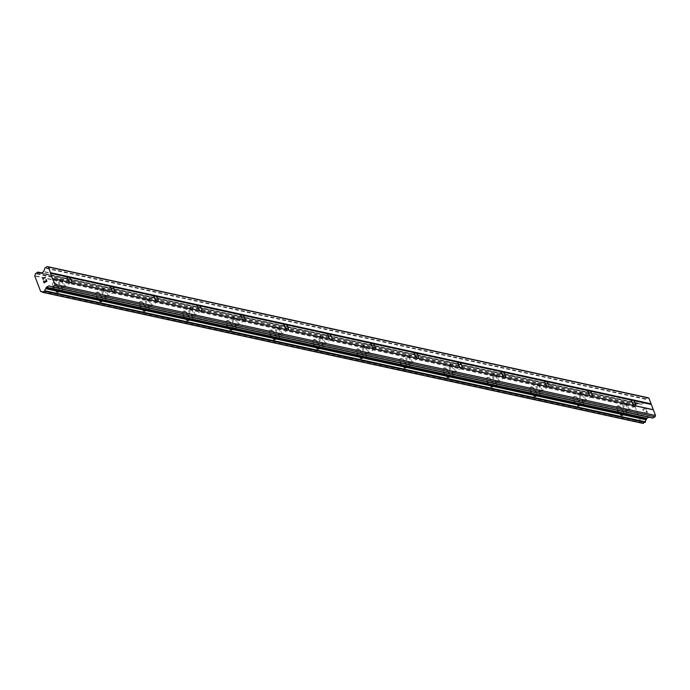 <?xml version="1.0" encoding="UTF-8"?>
<svg xmlns="http://www.w3.org/2000/svg" width="690" height="690" viewBox="0 0 690 690"><rect width="100%" height="100%" fill="white"/><g stroke="black" fill="none" stroke-linecap="round" stroke-linejoin="round"><path stroke-width="0.52" stroke-dasharray="3.45 2.59" d="M60.513 281.399A3.234 1.328 -119.3 0 1 63.014 284.125A3.234 1.328 -119.3 0 1 63.187 287.092A3.234 1.328 -119.3 0 1 62.695 287.144A3.234 1.328 -119.3 0 1 60.185 284.418A3.234 1.328 -119.3 0 1 60.021 281.451A3.234 1.328 -119.3 0 1 60.513 281.399M57.373 292.457A5.391 2.208 60.7 0 0 58.193 292.37A5.391 2.208 60.7 0 0 57.908 287.42A5.391 2.208 60.7 0 0 53.734 282.883A5.391 2.208 60.7 0 0 52.914 282.96A5.391 2.208 60.7 0 0 53.199 287.911A5.391 2.208 60.7 0 0 57.373 292.457A5.391 2.208 60.7 0 0 58.176 292.37A5.391 2.208 60.7 0 0 57.9 287.428A5.391 2.208 60.7 0 0 53.725 282.883A5.391 2.208 60.7 0 0 52.906 282.969A5.391 2.208 60.7 0 0 53.182 287.92A5.391 2.208 60.7 0 0 57.356 292.457M103.914 290.878A3.234 1.328 -119.3 0 1 106.424 293.604A3.234 1.328 -119.3 0 1 106.588 296.571A3.234 1.328 -119.3 0 1 106.096 296.622A3.234 1.328 -119.3 0 1 103.595 293.897A3.234 1.328 -119.3 0 1 103.422 290.93A3.234 1.328 -119.3 0 1 103.914 290.878M100.775 301.927A5.391 2.208 60.7 0 0 101.594 301.841A5.391 2.208 60.7 0 0 101.318 296.898A5.391 2.208 60.7 0 0 97.143 292.353A5.391 2.208 60.7 0 0 96.324 292.439A5.391 2.208 60.7 0 0 96.6 297.39A5.391 2.208 60.7 0 0 100.775 301.927A5.391 2.208 60.7 0 0 101.585 301.849A5.391 2.208 60.7 0 0 101.301 296.898A5.391 2.208 60.7 0 0 97.126 292.362A5.391 2.208 60.7 0 0 96.307 292.448A5.391 2.208 60.7 0 0 96.591 297.399A5.391 2.208 60.7 0 0 100.766 301.935M147.324 300.357A3.234 1.328 -119.3 0 1 149.825 303.074A3.234 1.328 -119.3 0 1 149.997 306.049A3.234 1.328 -119.3 0 1 149.506 306.101A3.234 1.328 -119.3 0 1 147.005 303.376A3.234 1.328 -119.3 0 1 146.832 300.409A3.234 1.328 -119.3 0 1 147.324 300.357M144.184 311.406A5.391 2.208 60.7 0 0 145.004 311.319A5.391 2.208 60.7 0 0 144.719 306.369A5.391 2.208 60.7 0 0 140.544 301.832A5.391 2.208 60.7 0 0 139.725 301.918A5.391 2.208 60.7 0 0 140.01 306.869A5.391 2.208 60.7 0 0 144.184 311.406A5.391 2.208 60.7 0 0 144.986 311.328A5.391 2.208 60.7 0 0 144.71 306.377A5.391 2.208 60.7 0 0 140.536 301.841A5.391 2.208 60.7 0 0 139.716 301.927A5.391 2.208 60.7 0 0 140.001 306.877A5.391 2.208 60.7 0 0 144.175 311.414M190.733 309.827A3.234 1.328 -119.3 0 1 193.234 312.553A3.234 1.328 -119.3 0 1 193.407 315.528A3.234 1.328 -119.3 0 1 192.915 315.58A3.234 1.328 -119.3 0 1 190.405 312.855A3.234 1.328 -119.3 0 1 190.242 309.879A3.234 1.328 -119.3 0 1 190.733 309.827M187.594 320.885A5.391 2.208 60.7 0 0 188.405 320.798A5.391 2.208 60.7 0 0 188.129 315.848A5.391 2.208 60.7 0 0 183.954 311.311A5.391 2.208 60.7 0 0 183.135 311.397A5.391 2.208 60.7 0 0 183.419 316.348A5.391 2.208 60.7 0 0 187.594 320.885A5.391 2.208 60.7 0 0 188.396 320.807A5.391 2.208 60.7 0 0 188.12 315.856A5.391 2.208 60.7 0 0 183.945 311.311A5.391 2.208 60.7 0 0 183.126 311.397A5.391 2.208 60.7 0 0 183.402 316.348A5.391 2.208 60.7 0 0 187.577 320.893M234.134 319.306A3.234 1.328 -119.3 0 1 236.644 322.032A3.234 1.328 -119.3 0 1 236.808 324.999A3.234 1.328 -119.3 0 1 236.316 325.05A3.234 1.328 -119.3 0 1 233.815 322.325A3.234 1.328 -119.3 0 1 233.643 319.358A3.234 1.328 -119.3 0 1 234.134 319.306M230.995 330.363A5.391 2.208 60.7 0 0 231.814 330.277A5.391 2.208 60.7 0 0 231.53 325.326A5.391 2.208 60.7 0 0 227.355 320.79A5.391 2.208 60.7 0 0 226.544 320.867A5.391 2.208 60.7 0 0 226.82 325.818A5.391 2.208 60.7 0 0 230.995 330.363A5.391 2.208 60.7 0 0 231.805 330.277A5.391 2.208 60.7 0 0 231.521 325.335A5.391 2.208 60.7 0 0 227.346 320.79A5.391 2.208 60.7 0 0 226.527 320.876A5.391 2.208 60.7 0 0 226.812 325.827A5.391 2.208 60.7 0 0 230.986 330.363M277.544 328.785A3.234 1.328 -119.3 0 1 280.045 331.511A3.234 1.328 -119.3 0 1 280.218 334.478A3.234 1.328 -119.3 0 1 279.726 334.529A3.234 1.328 -119.3 0 1 277.216 331.804A3.234 1.328 -119.3 0 1 277.052 328.837A3.234 1.328 -119.3 0 1 277.544 328.785M274.404 339.834A5.391 2.208 60.7 0 0 275.224 339.747A5.391 2.208 60.7 0 0 274.939 334.805A5.391 2.208 60.7 0 0 270.765 330.26A5.391 2.208 60.7 0 0 269.945 330.346A5.391 2.208 60.7 0 0 270.23 335.297A5.391 2.208 60.7 0 0 274.404 339.834A5.391 2.208 60.7 0 0 275.207 339.756A5.391 2.208 60.7 0 0 274.93 334.805A5.391 2.208 60.7 0 0 270.756 330.269A5.391 2.208 60.7 0 0 269.937 330.355A5.391 2.208 60.7 0 0 270.213 335.305A5.391 2.208 60.7 0 0 274.387 339.842M320.945 338.264A3.234 1.328 -119.3 0 1 323.455 340.981A3.234 1.328 -119.3 0 1 323.619 343.956A3.234 1.328 -119.3 0 1 323.127 344.008A3.234 1.328 -119.3 0 1 320.626 341.283A3.234 1.328 -119.3 0 1 320.453 338.316A3.234 1.328 -119.3 0 1 320.945 338.264M317.805 349.312A5.391 2.208 60.7 0 0 318.625 349.226A5.391 2.208 60.7 0 0 318.349 344.276A5.391 2.208 60.7 0 0 314.174 339.739A5.391 2.208 60.7 0 0 313.355 339.825A5.391 2.208 60.7 0 0 313.631 344.776A5.391 2.208 60.7 0 0 317.805 349.312A5.391 2.208 60.7 0 0 318.616 349.235A5.391 2.208 60.7 0 0 318.332 344.284A5.391 2.208 60.7 0 0 314.157 339.747A5.391 2.208 60.7 0 0 313.338 339.834A5.391 2.208 60.7 0 0 313.622 344.784A5.391 2.208 60.7 0 0 317.797 349.321M364.355 347.734A3.234 1.328 -119.3 0 1 366.856 350.46A3.234 1.328 -119.3 0 1 367.028 353.435A3.234 1.328 -119.3 0 1 366.537 353.487A3.234 1.328 -119.3 0 1 364.035 350.762A3.234 1.328 -119.3 0 1 363.863 347.786A3.234 1.328 -119.3 0 1 364.355 347.734M361.215 358.791A5.391 2.208 60.7 0 0 362.034 358.705A5.391 2.208 60.7 0 0 361.75 353.754A5.391 2.208 60.7 0 0 357.575 349.218A5.391 2.208 60.7 0 0 356.756 349.304A5.391 2.208 60.7 0 0 357.041 354.255A5.391 2.208 60.7 0 0 361.215 358.791A5.391 2.208 60.7 0 0 362.026 358.714A5.391 2.208 60.7 0 0 361.741 353.763A5.391 2.208 60.7 0 0 357.567 349.218A5.391 2.208 60.7 0 0 356.747 349.304A5.391 2.208 60.7 0 0 357.032 354.255A5.391 2.208 60.7 0 0 361.206 358.8M407.764 357.213A3.234 1.328 -119.3 0 1 410.265 359.939A3.234 1.328 -119.3 0 1 410.438 362.906A3.234 1.328 -119.3 0 1 409.946 362.957A3.234 1.328 -119.3 0 1 407.436 360.232A3.234 1.328 -119.3 0 1 407.273 357.265A3.234 1.328 -119.3 0 1 407.764 357.213M404.625 368.27A5.391 2.208 60.7 0 0 405.435 368.184A5.391 2.208 60.7 0 0 405.159 363.233A5.391 2.208 60.7 0 0 400.985 358.697A5.391 2.208 60.7 0 0 400.166 358.774A5.391 2.208 60.7 0 0 400.45 363.725A5.391 2.208 60.7 0 0 404.625 368.27M404.607 368.27A5.391 2.208 60.7 0 0 405.427 368.184A5.391 2.208 60.7 0 0 405.151 363.242A5.391 2.208 60.7 0 0 400.976 358.697A5.391 2.208 60.7 0 0 400.157 358.783A5.391 2.208 60.7 0 0 400.433 363.734A5.391 2.208 60.7 0 0 404.607 368.27M451.165 366.692A3.234 1.328 -119.3 0 1 453.675 369.417A3.234 1.328 -119.3 0 1 453.839 372.384A3.234 1.328 -119.3 0 1 453.347 372.436A3.234 1.328 -119.3 0 1 450.846 369.711A3.234 1.328 -119.3 0 1 450.673 366.744A3.234 1.328 -119.3 0 1 451.165 366.692M448.026 377.74A5.391 2.208 60.7 0 0 448.845 377.654A5.391 2.208 60.7 0 0 448.56 372.712A5.391 2.208 60.7 0 0 444.386 368.167A5.391 2.208 60.7 0 0 443.575 368.253A5.391 2.208 60.7 0 0 443.851 373.204A5.391 2.208 60.7 0 0 448.026 377.74A5.391 2.208 60.7 0 0 448.836 377.663A5.391 2.208 60.7 0 0 448.552 372.712A5.391 2.208 60.7 0 0 444.377 368.175A5.391 2.208 60.7 0 0 443.558 368.262A5.391 2.208 60.7 0 0 443.843 373.212A5.391 2.208 60.7 0 0 448.017 377.749M494.575 376.171A3.234 1.328 -119.3 0 1 497.076 378.888A3.234 1.328 -119.3 0 1 497.249 381.863A3.234 1.328 -119.3 0 1 496.757 381.915A3.234 1.328 -119.3 0 1 494.247 379.19A3.234 1.328 -119.3 0 1 494.083 376.223A3.234 1.328 -119.3 0 1 494.575 376.171M491.435 387.219A5.391 2.208 60.7 0 0 492.255 387.133A5.391 2.208 60.7 0 0 491.97 382.182A5.391 2.208 60.7 0 0 487.796 377.646A5.391 2.208 60.7 0 0 486.976 377.732A5.391 2.208 60.7 0 0 487.261 382.683A5.391 2.208 60.7 0 0 491.435 387.219M491.418 387.228A5.391 2.208 60.7 0 0 492.237 387.142A5.391 2.208 60.7 0 0 491.961 382.191A5.391 2.208 60.7 0 0 487.787 377.654A5.391 2.208 60.7 0 0 486.968 377.74A5.391 2.208 60.7 0 0 487.243 382.691A5.391 2.208 60.7 0 0 491.418 387.228M537.976 385.641A3.234 1.328 -119.3 0 1 540.486 388.366A3.234 1.328 -119.3 0 1 540.65 391.342A3.234 1.328 -119.3 0 1 540.158 391.394A3.234 1.328 -119.3 0 1 537.657 388.668A3.234 1.328 -119.3 0 1 537.484 385.693A3.234 1.328 -119.3 0 1 537.976 385.641M534.836 396.698A5.391 2.208 60.7 0 0 535.656 396.612A5.391 2.208 60.7 0 0 535.38 391.661A5.391 2.208 60.7 0 0 531.205 387.125A5.391 2.208 60.7 0 0 530.386 387.211A5.391 2.208 60.7 0 0 530.662 392.162A5.391 2.208 60.7 0 0 534.836 396.698A5.391 2.208 60.7 0 0 535.647 396.621A5.391 2.208 60.7 0 0 535.362 391.67A5.391 2.208 60.7 0 0 531.188 387.125A5.391 2.208 60.7 0 0 530.369 387.211A5.391 2.208 60.7 0 0 530.653 392.162A5.391 2.208 60.7 0 0 534.828 396.707M581.385 395.12A3.234 1.328 -119.3 0 1 583.887 397.845A3.234 1.328 -119.3 0 1 584.059 400.812A3.234 1.328 -119.3 0 1 583.567 400.864A3.234 1.328 -119.3 0 1 581.066 398.139A3.234 1.328 -119.3 0 1 580.894 395.172A3.234 1.328 -119.3 0 1 581.385 395.12M578.246 406.177A5.391 2.208 60.7 0 0 579.065 406.091A5.391 2.208 60.7 0 0 578.781 401.14A5.391 2.208 60.7 0 0 574.606 396.595A5.391 2.208 60.7 0 0 573.787 396.681A5.391 2.208 60.7 0 0 574.071 401.632A5.391 2.208 60.7 0 0 578.246 406.177M578.237 406.177A5.391 2.208 60.7 0 0 579.057 406.091A5.391 2.208 60.7 0 0 578.772 401.149A5.391 2.208 60.7 0 0 574.598 396.603A5.391 2.208 60.7 0 0 573.778 396.69A5.391 2.208 60.7 0 0 574.063 401.64A5.391 2.208 60.7 0 0 578.237 406.177M624.795 404.599A3.234 1.328 -119.3 0 1 627.296 407.324A3.234 1.328 -119.3 0 1 627.469 410.291A3.234 1.328 -119.3 0 1 626.977 410.343A3.234 1.328 -119.3 0 1 624.467 407.618A3.234 1.328 -119.3 0 1 624.303 404.651A3.234 1.328 -119.3 0 1 624.795 404.599M621.656 415.647A5.391 2.208 60.7 0 0 622.466 415.561A5.391 2.208 60.7 0 0 622.19 410.619A5.391 2.208 60.7 0 0 618.016 406.074A5.391 2.208 60.7 0 0 617.196 406.16A5.391 2.208 60.7 0 0 617.481 411.111A5.391 2.208 60.7 0 0 621.656 415.647A5.391 2.208 60.7 0 0 622.458 415.57A5.391 2.208 60.7 0 0 622.182 410.619A5.391 2.208 60.7 0 0 618.007 406.082A5.391 2.208 60.7 0 0 617.188 406.169A5.391 2.208 60.7 0 0 617.464 411.119A5.391 2.208 60.7 0 0 621.638 415.656M624.062 402.684A5.391 2.208 -119.3 0 1 628.236 407.221A5.391 2.208 -119.3 0 1 628.521 412.172A5.391 2.208 -119.3 0 1 627.702 412.258A5.391 2.208 -119.3 0 1 623.527 407.721A5.391 2.208 -119.3 0 1 623.243 402.77A5.391 2.208 -119.3 0 1 624.062 402.684M618.585 405.755A5.391 2.208 -119.3 0 1 622.76 410.291A5.391 2.208 -119.3 0 1 623.044 415.242A5.391 2.208 -119.3 0 1 622.225 415.328A5.391 2.208 -119.3 0 1 618.05 410.791A5.391 2.208 -119.3 0 1 617.766 405.841A5.391 2.208 -119.3 0 1 618.585 405.755M580.661 393.205A5.391 2.208 -119.3 0 1 584.835 397.742A5.391 2.208 -119.3 0 1 585.111 402.693A5.391 2.208 -119.3 0 1 584.292 402.779A5.391 2.208 -119.3 0 1 580.118 398.242A5.391 2.208 -119.3 0 1 579.841 393.291A5.391 2.208 -119.3 0 1 580.661 393.205M575.184 396.276A5.391 2.208 -119.3 0 1 579.359 400.821A5.391 2.208 -119.3 0 1 579.635 405.772A5.391 2.208 -119.3 0 1 578.815 405.858A5.391 2.208 -119.3 0 1 574.641 401.313A5.391 2.208 -119.3 0 1 574.365 396.362A5.391 2.208 -119.3 0 1 575.184 396.276M537.251 383.726A5.391 2.208 -119.3 0 1 541.426 388.272A5.391 2.208 -119.3 0 1 541.71 393.222A5.391 2.208 -119.3 0 1 540.891 393.309A5.391 2.208 -119.3 0 1 536.716 388.763A5.391 2.208 -119.3 0 1 536.432 383.812A5.391 2.208 -119.3 0 1 537.251 383.726M531.774 386.805A5.391 2.208 -119.3 0 1 535.949 391.342A5.391 2.208 -119.3 0 1 536.234 396.293A5.391 2.208 -119.3 0 1 535.414 396.379A5.391 2.208 -119.3 0 1 531.24 391.834A5.391 2.208 -119.3 0 1 530.955 386.892A5.391 2.208 -119.3 0 1 531.774 386.805M493.842 374.256A5.391 2.208 -119.3 0 1 498.016 378.793A5.391 2.208 -119.3 0 1 498.301 383.744A5.391 2.208 -119.3 0 1 497.481 383.83A5.391 2.208 -119.3 0 1 493.307 379.284A5.391 2.208 -119.3 0 1 493.031 374.342A5.391 2.208 -119.3 0 1 493.842 374.256M488.365 377.327A5.391 2.208 -119.3 0 1 492.539 381.863A5.391 2.208 -119.3 0 1 492.824 386.814A5.391 2.208 -119.3 0 1 492.005 386.9A5.391 2.208 -119.3 0 1 487.83 382.363A5.391 2.208 -119.3 0 1 487.545 377.413A5.391 2.208 -119.3 0 1 488.365 377.327M450.441 364.777A5.391 2.208 -119.3 0 1 454.615 369.314A5.391 2.208 -119.3 0 1 454.891 374.265A5.391 2.208 -119.3 0 1 454.08 374.351A5.391 2.208 -119.3 0 1 449.906 369.814A5.391 2.208 -119.3 0 1 449.621 364.863A5.391 2.208 -119.3 0 1 450.441 364.777M444.964 367.848A5.391 2.208 -119.3 0 1 449.138 372.384A5.391 2.208 -119.3 0 1 449.414 377.335A5.391 2.208 -119.3 0 1 448.595 377.421A5.391 2.208 -119.3 0 1 444.42 372.885A5.391 2.208 -119.3 0 1 444.144 367.934A5.391 2.208 -119.3 0 1 444.964 367.848M407.031 355.298A5.391 2.208 -119.3 0 1 411.206 359.835A5.391 2.208 -119.3 0 1 411.49 364.786A5.391 2.208 -119.3 0 1 410.671 364.872A5.391 2.208 -119.3 0 1 406.496 360.335A5.391 2.208 -119.3 0 1 406.212 355.385A5.391 2.208 -119.3 0 1 407.031 355.298M401.554 358.369A5.391 2.208 -119.3 0 1 405.729 362.914A5.391 2.208 -119.3 0 1 406.013 367.865A5.391 2.208 -119.3 0 1 405.194 367.951A5.391 2.208 -119.3 0 1 401.019 363.406A5.391 2.208 -119.3 0 1 400.735 358.455A5.391 2.208 -119.3 0 1 401.554 358.369M363.63 345.819A5.391 2.208 -119.3 0 1 367.805 350.365A5.391 2.208 -119.3 0 1 368.081 355.315A5.391 2.208 -119.3 0 1 367.261 355.402A5.391 2.208 -119.3 0 1 363.087 350.856A5.391 2.208 -119.3 0 1 362.811 345.906A5.391 2.208 -119.3 0 1 363.63 345.819M358.153 348.899A5.391 2.208 -119.3 0 1 362.328 353.435A5.391 2.208 -119.3 0 1 362.604 358.386A5.391 2.208 -119.3 0 1 361.784 358.472A5.391 2.208 -119.3 0 1 357.61 353.927A5.391 2.208 -119.3 0 1 357.334 348.985A5.391 2.208 -119.3 0 1 358.153 348.899M320.22 336.349A5.391 2.208 -119.3 0 1 324.395 340.886A5.391 2.208 -119.3 0 1 324.68 345.837A5.391 2.208 -119.3 0 1 323.86 345.923A5.391 2.208 -119.3 0 1 319.686 341.378A5.391 2.208 -119.3 0 1 319.401 336.435A5.391 2.208 -119.3 0 1 320.22 336.349M314.744 339.42A5.391 2.208 -119.3 0 1 318.918 343.956A5.391 2.208 -119.3 0 1 319.203 348.907A5.391 2.208 -119.3 0 1 318.383 348.993A5.391 2.208 -119.3 0 1 314.209 344.457A5.391 2.208 -119.3 0 1 313.924 339.506A5.391 2.208 -119.3 0 1 314.744 339.42M276.811 326.87A5.391 2.208 -119.3 0 1 280.985 331.407A5.391 2.208 -119.3 0 1 281.27 336.358A5.391 2.208 -119.3 0 1 280.451 336.444A5.391 2.208 -119.3 0 1 276.276 331.907A5.391 2.208 -119.3 0 1 276 326.957A5.391 2.208 -119.3 0 1 276.811 326.87M271.334 329.941A5.391 2.208 -119.3 0 1 275.508 334.478A5.391 2.208 -119.3 0 1 275.793 339.428A5.391 2.208 -119.3 0 1 274.974 339.514A5.391 2.208 -119.3 0 1 270.799 334.978A5.391 2.208 -119.3 0 1 270.514 330.027A5.391 2.208 -119.3 0 1 271.334 329.941M233.41 317.391A5.391 2.208 -119.3 0 1 237.584 321.928A5.391 2.208 -119.3 0 1 237.86 326.879A5.391 2.208 -119.3 0 1 237.049 326.965A5.391 2.208 -119.3 0 1 232.875 322.428A5.391 2.208 -119.3 0 1 232.59 317.478A5.391 2.208 -119.3 0 1 233.41 317.391M227.933 320.462A5.391 2.208 -119.3 0 1 232.107 325.007A5.391 2.208 -119.3 0 1 232.383 329.958A5.391 2.208 -119.3 0 1 231.564 330.044A5.391 2.208 -119.3 0 1 227.389 325.499A5.391 2.208 -119.3 0 1 227.114 320.548A5.391 2.208 -119.3 0 1 227.933 320.462M190 307.913A5.391 2.208 -119.3 0 1 194.175 312.458A5.391 2.208 -119.3 0 1 194.459 317.409A5.391 2.208 -119.3 0 1 193.64 317.495A5.391 2.208 -119.3 0 1 189.465 312.95A5.391 2.208 -119.3 0 1 189.181 307.999A5.391 2.208 -119.3 0 1 190 307.913M184.523 310.992A5.391 2.208 -119.3 0 1 188.698 315.528A5.391 2.208 -119.3 0 1 188.982 320.479A5.391 2.208 -119.3 0 1 188.163 320.565A5.391 2.208 -119.3 0 1 183.989 316.02A5.391 2.208 -119.3 0 1 183.704 311.078A5.391 2.208 -119.3 0 1 184.523 310.992M146.599 298.442A5.391 2.208 -119.3 0 1 150.774 302.979A5.391 2.208 -119.3 0 1 151.05 307.93A5.391 2.208 -119.3 0 1 150.23 308.016A5.391 2.208 -119.3 0 1 146.056 303.471A5.391 2.208 -119.3 0 1 145.78 298.529A5.391 2.208 -119.3 0 1 146.599 298.442M141.122 301.513A5.391 2.208 -119.3 0 1 145.297 306.049A5.391 2.208 -119.3 0 1 145.573 311A5.391 2.208 -119.3 0 1 144.753 311.087A5.391 2.208 -119.3 0 1 140.579 306.55A5.391 2.208 -119.3 0 1 140.303 301.599A5.391 2.208 -119.3 0 1 141.122 301.513M103.19 288.963A5.391 2.208 -119.3 0 1 107.364 293.5A5.391 2.208 -119.3 0 1 107.649 298.451A5.391 2.208 -119.3 0 1 106.829 298.537A5.391 2.208 -119.3 0 1 102.655 294A5.391 2.208 -119.3 0 1 102.37 289.05A5.391 2.208 -119.3 0 1 103.19 288.963M97.713 292.034A5.391 2.208 -119.3 0 1 101.887 296.571A5.391 2.208 -119.3 0 1 102.172 301.521A5.391 2.208 -119.3 0 1 101.352 301.608A5.391 2.208 -119.3 0 1 97.178 297.071A5.391 2.208 -119.3 0 1 96.893 292.12A5.391 2.208 -119.3 0 1 97.713 292.034M59.78 279.485A5.391 2.208 -119.3 0 1 63.954 284.021A5.391 2.208 -119.3 0 1 64.239 288.972A5.391 2.208 -119.3 0 1 63.42 289.058A5.391 2.208 -119.3 0 1 59.245 284.522A5.391 2.208 -119.3 0 1 58.969 279.571A5.391 2.208 -119.3 0 1 59.78 279.485M54.303 282.555A5.391 2.208 -119.3 0 1 58.477 287.1A5.391 2.208 -119.3 0 1 58.762 292.051A5.391 2.208 -119.3 0 1 57.943 292.137A5.391 2.208 -119.3 0 1 53.768 287.592A5.391 2.208 -119.3 0 1 53.484 282.641A5.391 2.208 -119.3 0 1 54.303 282.555M643.037 409.351L644.158 408.73L643.028 409.351L643.641 410.964L643.037 409.351M644.676 409.498L644.339 408.618L644.676 409.498M644.339 408.618L645.461 407.997L644.339 408.618M645.461 407.997L646.073 409.601L645.461 407.988M646.263 409.498L645.573 407.678L642.769 409.248L643.451 411.068L642.769 409.248L645.564 407.678L646.254 409.498M645.659 413.37L646.021 412.637L645.659 413.37M646.021 412.637L646.642 411.102L646.013 412.637M646.642 411.102L647.298 412.81L646.642 411.102M647.479 412.706L646.668 410.559L645.348 413.474L644.357 412.836L644.727 412.128L644.572 413.405L645.34 413.474L646.659 410.559L647.479 412.706M648.824 417.217L649.635 416.889L652.516 418.019M42.452 292.18L642.916 423.289A2.01 1.725 -77.7 0 0 641.122 422.625L42.176 291.853M647.763 397.673L645.711 398.829A0.716 0.612 -77.7 0 0 645.383 399.243L644.02 402.874L641.553 404.254L640.182 403.935A2.01 1.725 -77.7 0 1 638.405 403.288L635.852 404.72A2.01 1.725 -77.7 0 1 635.111 406.781L641.122 422.625M46.204 279.45L46.894 281.27M44.1 282.84L46.903 281.27M43.401 279.295L43.013 278.803L45.368 277.225M640.863 422.599L40.408 291.508M634.955 407.04L34.5 275.94M649.635 416.889L49.188 285.798M649.35 416.915L49.689 285.996M640.907 422.616L42.237 291.913L640.958 422.634M634.973 406.988L34.517 275.897M635.111 406.781L34.655 275.69M635.852 404.72L35.406 273.62M636.077 404.228L35.621 273.137M637.957 403.176L41.478 272.947M37.941 272.179L37.502 272.084M638.405 403.288L41.46 272.955M640.182 403.935L39.727 272.843M640.398 403.943L41.176 273.119L640.346 403.926M641.269 404.28L40.908 273.206M641.553 404.254L41.098 273.162M644.02 402.874L43.565 271.782M644.218 402.624L43.763 271.532M645.383 399.243L44.928 268.143M645.711 398.829L45.264 267.729M71.148 282.624L63.187 287.092M114.557 292.103L106.588 296.571M157.958 301.582L149.997 306.049M201.368 311.061L193.407 315.528M244.769 320.531L236.808 324.999M288.179 330.01L280.218 334.478M331.588 339.489L323.619 343.956M374.989 348.968L367.028 353.435M418.399 358.438L410.438 362.906M461.8 367.917L453.839 372.384M505.209 377.396L497.249 381.863M548.619 386.874L540.65 391.342M592.02 396.345L584.059 400.812M635.43 405.824L627.469 410.291M628.521 412.172L623.044 415.242M585.111 402.693L579.635 405.772M541.71 393.222L536.234 396.293M498.301 383.744L492.824 386.814M454.891 374.265L449.414 377.335M411.49 364.786L406.013 367.865M368.081 355.315L362.604 358.386M324.68 345.837L319.203 348.907M281.27 336.358L275.793 339.428M237.86 326.879L232.383 329.958M194.459 317.409L188.982 320.479M151.05 307.93L145.573 311M107.649 298.451L102.172 301.521M64.239 288.972L58.762 292.051M58.969 279.571L53.484 282.641M102.37 289.05L96.893 292.12M145.78 298.529L140.303 301.599M189.181 307.999L183.704 311.078M232.59 317.478L227.114 320.548M276 326.957L270.514 330.027M319.401 336.435L313.924 339.506M362.811 345.906L357.334 348.985M406.212 355.385L400.735 358.455M449.621 364.863L444.144 367.934M493.031 374.342L487.545 377.413M536.432 383.812L530.955 386.892M579.841 393.291L574.365 396.362M623.243 402.77L617.766 405.841M632.264 400.183L624.303 404.651M588.855 390.704L580.894 395.172M545.454 381.234L537.484 385.693M502.044 371.755L494.083 376.223M458.643 362.276L450.673 366.744M415.233 352.797L407.273 357.265M371.824 343.327L363.863 347.786M328.423 333.848L320.453 338.316M285.013 324.369L277.052 328.837M241.612 314.89L233.643 319.358M198.203 305.42L190.242 309.879M154.793 295.941L146.832 300.409M111.392 286.462L103.422 290.93M67.982 276.983L60.021 281.451M649.592 416.881L49.137 285.781M641.924 422.582L41.469 291.482M638.19 403.141L41.59 272.886M639.38 403.978L38.933 272.886M641.312 404.297L40.857 273.206"/><path stroke-width="1.03" d="M69.819 282.322A3.234 1.328 -119.3 0 1 67.862 279.493A3.234 1.328 -119.3 0 1 67.827 277.087L69.172 277.38A3.234 1.328 -119.3 0 1 71.122 280.2A3.234 1.328 -119.3 0 1 71.156 282.615L52.397 278.519L55.045 284.392L54.588 285.729L52.535 286.885A0.716 0.612 102.3 0 1 52.061 286.919L48.904 285.824L46.437 287.204L45.747 288.679A2.01 1.725 -77.7 0 0 44.997 290.749L42.452 292.18A2.01 1.725 -77.7 0 0 40.675 291.525L34.655 275.69A2.01 1.725 -77.7 0 0 35.406 273.62L37.95 272.196A2.01 1.725 -77.7 0 0 39.727 272.843L41.098 273.162L43.565 271.782L44.928 268.143A0.716 0.612 102.3 0 1 45.264 267.729L47.308 266.582L48.455 267.021L52.397 278.519M113.22 291.792A3.234 1.328 -119.3 0 1 111.271 288.972A3.234 1.328 -119.3 0 1 111.237 286.557L112.574 286.85A3.234 1.328 -119.3 0 1 114.523 289.679A3.234 1.328 -119.3 0 1 114.566 292.086L71.156 282.615M156.63 301.271A3.234 1.328 -119.3 0 1 154.681 298.442A3.234 1.328 -119.3 0 1 154.638 296.036L155.983 296.329A3.234 1.328 -119.3 0 1 157.932 299.158A3.234 1.328 -119.3 0 1 157.967 301.565L114.566 292.086M200.031 310.75A3.234 1.328 -119.3 0 1 198.082 307.921A3.234 1.328 -119.3 0 1 198.047 305.515L199.384 305.808A3.234 1.328 -119.3 0 1 201.342 308.637A3.234 1.328 -119.3 0 1 201.376 311.043L157.967 301.565M243.441 320.229A3.234 1.328 -119.3 0 1 241.491 317.4A3.234 1.328 -119.3 0 1 241.448 314.994L242.794 315.287A3.234 1.328 -119.3 0 1 244.743 318.107A3.234 1.328 -119.3 0 1 244.786 320.522L201.376 311.043M286.85 329.699A3.234 1.328 -119.3 0 1 284.892 326.879A3.234 1.328 -119.3 0 1 284.858 324.464L286.203 324.757A3.234 1.328 -119.3 0 1 288.153 327.586A3.234 1.328 -119.3 0 1 288.187 329.993L244.786 320.522M330.251 339.178A3.234 1.328 -119.3 0 1 328.302 336.349A3.234 1.328 -119.3 0 1 328.268 333.943L329.604 334.236A3.234 1.328 -119.3 0 1 331.554 337.065A3.234 1.328 -119.3 0 1 331.597 339.471L288.187 329.993M373.661 348.657A3.234 1.328 -119.3 0 1 371.712 345.828A3.234 1.328 -119.3 0 1 371.669 343.422L373.014 343.715A3.234 1.328 -119.3 0 1 374.963 346.544A3.234 1.328 -119.3 0 1 374.998 348.95L331.597 339.471M417.062 358.136A3.234 1.328 -119.3 0 1 415.113 355.307A3.234 1.328 -119.3 0 1 415.078 352.901L416.415 353.194A3.234 1.328 -119.3 0 1 418.373 356.014A3.234 1.328 -119.3 0 1 418.407 358.429L374.998 348.95M460.471 367.606A3.234 1.328 -119.3 0 1 458.522 364.786A3.234 1.328 -119.3 0 1 458.479 362.371L459.825 362.664A3.234 1.328 -119.3 0 1 461.774 365.493A3.234 1.328 -119.3 0 1 461.817 367.899L418.407 358.429M503.881 377.085A3.234 1.328 -119.3 0 1 501.923 374.256A3.234 1.328 -119.3 0 1 501.889 371.85L503.234 372.143A3.234 1.328 -119.3 0 1 505.184 374.972A3.234 1.328 -119.3 0 1 505.218 377.378L461.817 367.899M547.282 386.564A3.234 1.328 -119.3 0 1 545.333 383.735A3.234 1.328 -119.3 0 1 545.298 381.329L546.635 381.622A3.234 1.328 -119.3 0 1 548.585 384.451A3.234 1.328 -119.3 0 1 548.628 386.857L505.218 377.378M590.692 396.043A3.234 1.328 -119.3 0 1 588.743 393.214A3.234 1.328 -119.3 0 1 588.699 390.807L590.045 391.101A3.234 1.328 -119.3 0 1 591.994 393.921A3.234 1.328 -119.3 0 1 592.029 396.336L548.628 386.857M632.911 400.045L633.446 400.571A3.234 1.328 -119.3 0 1 635.404 403.4A3.234 1.328 -119.3 0 1 635.438 405.806L634.093 405.513A3.234 1.328 -119.3 0 1 632.144 402.693A3.234 1.328 -119.3 0 1 632.109 400.278L632.911 400.045M52.224 286.954L652.516 418.019A0.716 0.612 -77.7 0 0 652.99 417.976L655.043 416.829L655.5 415.484L648.902 398.121L647.763 397.673L47.308 266.582M642.916 423.289L645.452 421.84A2.01 1.725 -77.7 0 1 646.194 419.779L646.884 418.304L648.824 417.217M44.203 282.529L45.324 281.899L44.203 282.529L43.599 280.925L44.203 282.529M45.324 281.899L44.988 281.02L45.324 281.899M45.178 280.916L45.514 281.796L45.178 280.916M45.514 281.796L46.635 281.166L45.514 281.796M46.635 281.166L46.023 279.562L46.635 281.166M46.213 279.459L46.894 281.27L44.1 282.84L43.41 281.028L44.1 282.84M43.142 279.062L42.564 278.795L45.368 277.225L43.004 278.803L43.401 279.295M45.368 277.225L42.564 278.795L43.151 279.062M634.093 405.513L592.029 396.336M653.344 409.8L52.889 278.708M652.852 409.61L635.438 405.806M632.109 400.278L590.045 391.101M588.699 390.807L546.635 381.622M545.298 381.329L503.234 372.143M501.889 371.85L459.825 362.664M458.479 362.371L416.415 353.194M415.078 352.901L373.014 343.715M371.669 343.422L329.604 334.236M328.268 333.943L286.203 324.757M284.858 324.464L242.794 315.287M241.448 314.994L199.384 305.808M198.047 305.515L155.983 296.329M154.638 296.036L112.574 286.85M111.237 286.557L69.172 277.38M67.827 277.087L50.413 273.283M655.5 415.484L55.045 284.392M655.043 416.829L54.588 285.729M648.902 398.121L48.455 267.021M651.067 403.805L50.611 272.705M650.868 404.375L633.446 400.571M652.99 417.976L52.535 286.885M49.689 285.996L48.904 285.824M646.884 418.304L46.437 287.204M646.685 418.545L46.23 287.454M646.332 419.572L45.885 288.48M646.194 419.779L45.747 288.679M645.452 421.84L44.997 290.749M645.228 422.332L44.772 291.232M643.347 423.384L42.901 292.284M42.176 291.853L40.675 291.525M41.478 272.947L37.941 272.179M41.46 272.955L37.95 272.196M652.593 418.037L52.138 286.945M643.115 423.419L42.659 292.327M41.59 272.886L37.743 272.041"/></g></svg>
